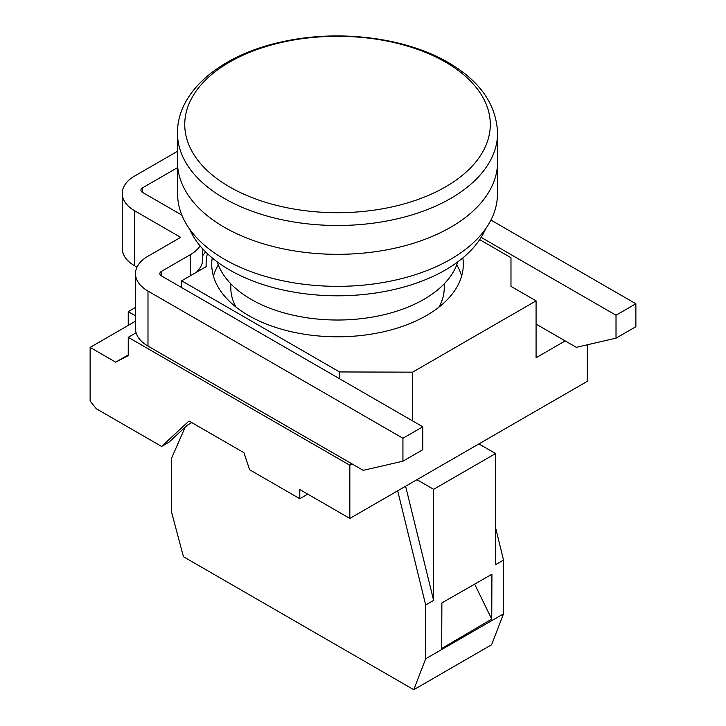 <?xml version="1.0" encoding="UTF-8"?>
<svg xmlns="http://www.w3.org/2000/svg" width="726" height="726" viewBox="0 0 726 726"><rect width="100%" height="100%" fill="white"/><g stroke="black" fill="none" stroke-linecap="round" stroke-linejoin="round"><path stroke-width="1.09" d="M587.307 344.786L587.307 381.332L349.832 518.437L349.832 465.239L352.101 463.932L363.218 470.357L402.93 461.182L422.786 449.721L422.786 426.797L161.49 275.934A5.617 3.24 180 0 1 159.847 273.648A5.617 3.24 180 0 1 161.49 271.352L190.203 254.772A42.68 24.639 0 0 0 200.067 245.869M202.699 248.882L202.699 259.363A42.68 24.639 180 0 1 196.283 272.35M412.586 420.908L412.586 372.157L536.078 300.854L536.078 357.718L565.191 340.911L576.308 347.327L616.02 338.162L635.876 326.7L635.876 303.767L616.02 315.229L481.129 237.357M181.663 287.587L181.663 280.799L339.532 371.948L339.532 378.727M339.532 371.948L412.586 372.157M207.382 253.637A131.415 75.867 0 0 0 206.111 264.173A131.415 75.867 0 0 0 206.184 266.642L181.663 280.799M536.078 300.854L510.977 286.362L510.977 257.703L479.668 239.625M462.852 257.911A125.798 72.627 180 0 1 463.324 264.173A125.798 72.627 180 0 1 385.669 331.274A125.798 72.627 180 0 1 248.573 315.529A125.798 72.627 180 0 1 211.729 264.173A125.798 72.627 180 0 1 212.201 257.911M352.101 463.932L147.986 346.093A42.68 24.639 180 0 1 136.089 332.789L128.248 337.309L128.248 355.649L115.688 362.156L90.124 347.4L90.124 401.042L96.322 408.756L161.608 446.445L189.005 420.998L243.954 452.715L249.608 469.74L299.802 498.717L299.802 489.542L349.832 518.437M136.987 267.159L134.727 265.852A42.68 24.639 180 0 1 122.231 248.428L122.231 193.406A42.68 24.639 0 0 0 134.727 210.83L180.665 237.348L147.986 256.224A42.68 24.639 0 0 0 135.49 273.648A42.68 24.639 0 0 0 147.986 291.072L402.93 438.259L422.786 426.797M136.089 332.789A42.68 24.639 180 0 1 135.49 328.669L135.49 273.648M177.616 167.588L142.55 187.825A5.617 3.24 180 0 0 140.898 190.121A5.617 3.24 180 0 0 142.55 192.417L181.836 215.096M177.471 151.298L134.727 175.982A42.68 24.639 0 0 0 122.231 193.406M490.93 220.087L635.876 303.767M402.93 461.182L402.93 438.259M349.832 465.239L128.248 337.309M565.191 340.911L536.078 324.105M616.02 315.229L616.02 338.162M202.699 255.652A146.017 84.298 180 0 1 205.594 251.904M115.688 362.156L128.248 354.905M135.49 321.21L90.124 347.4M135.49 307.461L128.248 311.635L135.49 315.81M191.791 422.605L187.263 425.218L168.995 442.179L161.608 446.445M299.802 498.717L307.742 494.134M128.248 311.635L128.248 325.393M456.745 264.845A125.798 72.627 180 0 1 461.618 276.098M213.435 276.098A125.798 72.627 180 0 1 218.308 264.845M444.23 283.821L444.23 288.022A106.704 61.601 180 0 1 438.967 307.125M236.086 307.125A106.704 61.601 180 0 1 230.823 288.022L230.823 283.821M457.77 261.904A122.14 70.522 180 0 1 374.126 316.781A122.14 70.522 180 0 1 251.16 299.366A122.14 70.522 180 0 1 217.283 261.904M485.476 229.062A152.469 88.028 180 0 1 378.282 292.596A152.469 88.028 180 0 1 229.715 270.018A152.469 88.028 180 0 1 189.577 229.062M497.437 165.782L497.437 194.014A159.911 92.329 180 0 1 398.719 279.319A159.911 92.329 180 0 1 224.452 259.3A159.911 92.329 180 0 1 177.616 194.014L177.616 165.782M497.582 133.085L497.582 161.916A160.056 92.411 180 0 1 398.774 247.294A160.056 92.411 180 0 1 224.352 227.265A160.056 92.411 180 0 1 177.471 161.916L177.471 133.085A160.056 92.402 180 0 0 224.352 198.425A160.056 92.402 180 0 0 398.774 218.462A160.056 92.402 180 0 0 497.582 133.085C496.348 104.453 479.95 80.958 448.378 62.599C406.279 37.861 340.839 29.43 285.427 41.119C223.771 53.297 177.153 89.824 177.471 133.085M445.546 62.137A152.769 88.2 180 0 1 445.546 186.872A152.769 88.2 180 0 1 229.498 186.872A152.769 88.2 180 0 1 229.498 62.137A152.769 88.2 180 0 1 445.546 62.137M185.175 427.151L171.536 458.26L171.536 512.048L183.451 556.724L413.775 689.7L425.681 658.781L503.517 613.851L491.602 644.761L413.775 689.7M495.577 527.675L503.517 560.055L503.517 613.851M503.517 560.055L495.577 564.637L495.577 453.55L433.622 489.315L433.622 600.402L425.681 604.985L397.676 490.812M425.681 658.781L425.681 604.985M441.689 648.5L441.88 602.925L491.929 574.212L491.738 619.106L441.689 648.5M405.616 486.229L433.622 600.402M495.577 453.55L478.897 443.922M416.951 479.686L433.622 489.315M474.65 584.131L491.738 619.106M190.203 254.772L190.203 275.871M147.986 346.093L147.986 291.072M142.55 192.417L142.55 187.825M134.727 265.852L134.727 210.83M161.49 275.934L161.49 271.352M206.111 266.678L206.111 264.173"/></g></svg>
